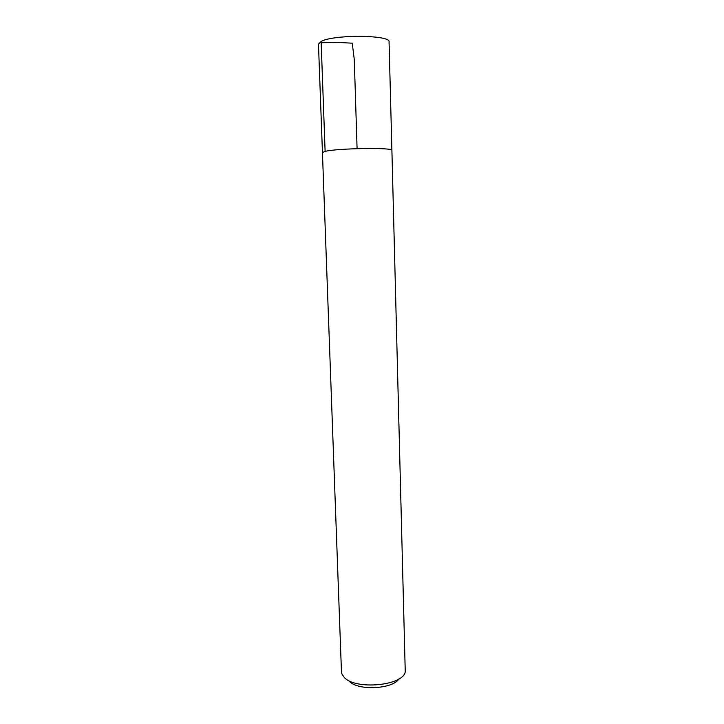 <?xml version="1.0" encoding="UTF-8"?>
<svg xmlns="http://www.w3.org/2000/svg" width="724" height="724" viewBox="0 0 724 724"><rect width="100%" height="100%" fill="white"/><g stroke="black" fill="none" stroke-linecap="round" stroke-linejoin="round"><path stroke-width="1.09" d="M349.276 681.203C357.593 690.913 392.689 689.266 398.915 678.913M344.153 677.302C355.077 690.198 403.015 685.818 405.25 671.881L391.901 150.357C394.137 147.388 337.339 148.203 325.103 151.379L322.433 152.547L341.457 671.8L341.864 673.872L344.153 677.302M322.442 152.483L318.469 44.155L321.121 41.458C333.42 34.336 391.241 34.861 389.06 41.938L391.892 150.293M357.086 148.655L354.289 59.658L352.271 43.196L336.235 42.3L321.166 42.752L325.112 151.379"/></g></svg>
